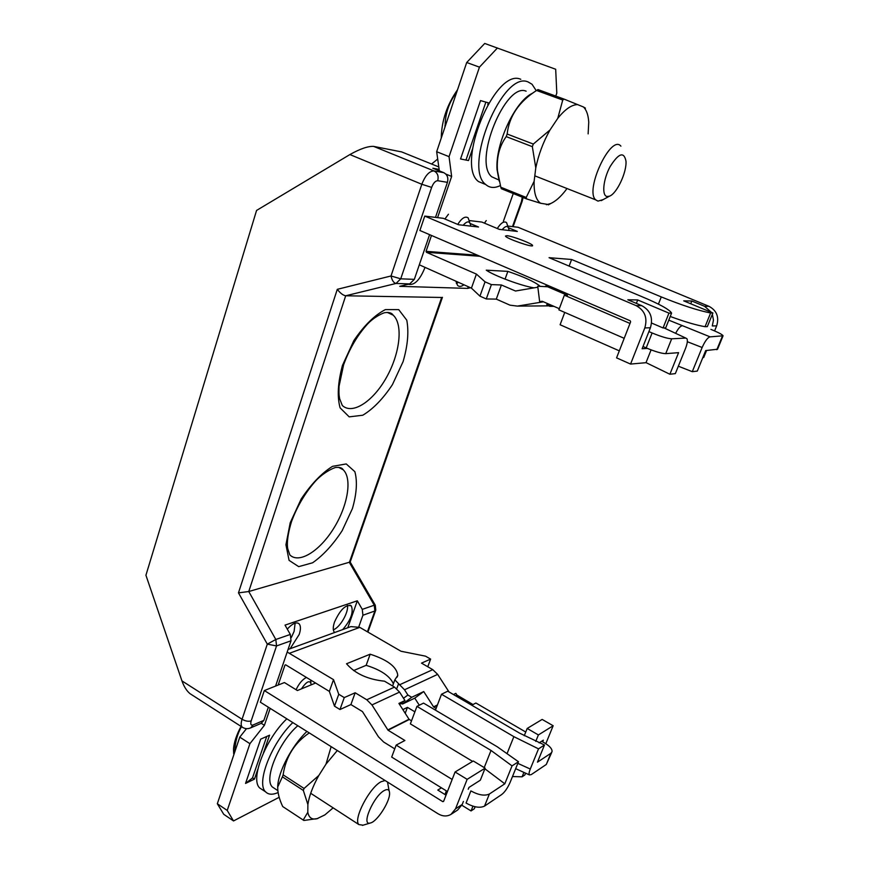 <?xml version="1.0" encoding="UTF-8"?>
<svg xmlns="http://www.w3.org/2000/svg" width="869" height="869" viewBox="0 0 869 869"><rect width="100%" height="100%" fill="white"/><g stroke="black" fill="none" stroke-linecap="round" stroke-linejoin="round"><path stroke-width="1.3" d="M463.427 801.424L462.221 804.466L455.53 808.833L450.989 814.383C446.938 816.664 442.614 816.458 438.019 813.753L260.385 702.217L264.339 690.551L442.755 801.642L443.592 801.403L455.084 771.987L473.279 760.994L485.13 768.142L480.34 780.199L468.956 787.433L468.228 789.28M455.53 808.833L467.153 779.341L455.084 771.987M512.493 776.538L522.095 776.81L524.876 774.942L525.549 773.291M461.873 805.259L471.041 810.94L474.246 808.8L475.202 806.78M553.162 725.745L542.158 719.423L527.201 728.45L538.389 734.946L553.162 725.745L545.808 743.712M535.76 741.409L538.389 734.946M542.636 741.854L543.331 740.171L539.106 742.854M524.246 735.75L527.201 728.45M315.61 683.023L297.394 690.529L284.424 682.556L264.339 690.551M446.014 795.178L437.78 790.073L441.43 787.825M462.221 804.466L457.713 809.973L451.467 814.068M444.95 794.516L446.362 790.877M471.041 810.94L472.942 806.182M474.246 808.8L475.071 806.747M405.215 713.308L407.431 707.366L414.893 711.83M402.858 709.604L407.431 707.366M522.095 776.81L523.833 772.541M467.153 779.341L485.13 768.142M499.219 181.176L497.025 169.477C495.232 144.102 514.948 101.304 532.197 93.407L533.577 92.516M548.85 204.584L540.583 203.259L526.668 198.947L526.212 197.459L534.12 181.317L535.782 167.934L532.339 146.665L533.305 144.069L550.012 129.959L557.768 118.336L562.743 100.044L564.111 99.12L583.447 106.974C586.532 109.972 588.302 115.045 588.747 122.203L588.128 133.891M566.903 188.497L565.817 190.148C560.657 196.85 555.649 201.293 550.772 203.509L548.317 204.878M526.212 197.459L500.805 187.226L501.304 188.714L526.668 198.947M533.305 144.069L507.159 134.032L506.214 136.607L532.339 146.665M506.214 136.607C499.36 146.155 496.449 157.582 497.481 170.878L500.805 187.226M564.111 99.12L537.954 89.561L536.564 90.463L562.743 100.044M536.564 90.463C518.923 101.792 509.125 116.316 507.159 134.032M583.447 106.974L585.413 108.136M551.728 182.501L550.718 182.11M546.384 204.704L550.772 203.509M577.874 104.617C571.911 104.519 565.208 109.092 557.768 118.336M550.012 129.959C543.234 142.038 538.487 154.693 535.782 167.934M534.12 181.317C533.805 192.614 535.956 199.935 540.583 203.259M278.069 792.571C272.605 794.95 268.467 794.722 265.653 791.887C255.79 783.49 271.497 742.995 292.82 722.595M262.59 789.867L259.777 788.02C249.816 779.558 265.447 739.128 286.824 718.826M241.452 726.647C237.422 733.914 235.206 741.898 234.826 750.599L235.162 750.816M234.826 750.599L233.761 754.976M233.696 753.857L233.489 749.121C233.989 742.474 236.509 734.902 241.05 726.397M363.079 825.181L358.886 824.572C352.868 819.521 369.542 787.401 381.143 781.709L385.097 780.525M387.52 782.046L389.095 790.757M384.315 790.497C373.605 795.971 360.635 826.267 370.335 823.008C376.874 821.9 389.746 802.12 389.584 793.527C389.562 789.671 387.813 788.661 384.315 790.497M277.841 790.942L277.7 786.63C278.123 771.9 291.995 745.591 306.594 731.763L306.92 731.448M317.869 818.5L303.889 820.466L282.707 806.541C279.231 799.132 277.58 792.593 277.743 786.934L282.392 776.832L303.335 790.442L304.074 788.455L283.12 774.855L282.392 776.832M303.172 820.064L307.8 812.309L307.876 804.509L303.335 790.442M304.074 788.455L318.814 775.485L326.005 764.112L331.143 746.656M309.277 732.915C294.515 742.865 285.792 756.845 283.12 774.855M333.142 807.855L324.876 814.894L316.837 818.794M337.302 750.512L326.005 764.112M318.814 775.485C312.797 786.358 309.147 796.037 307.876 804.509M307.8 812.309C308.886 817.794 312.014 819.912 317.207 818.685M555.758 96.068L556.801 93.157L555.682 69.248L484.717 43.45L466.707 62.503L436.662 151.706L439.356 170.889M486.249 220.574L484.457 223.159M448.447 214.23L444.906 218.999M472.53 148.871L468.5 160.559L460.548 158.962L480.524 100.587L488.367 102.824L487.726 104.693M497.426 47.98L479.449 67.152L449.045 156.648L451.641 176.44L437.574 217.63M431.48 235.466L426.06 251.337L426.418 252.292L476.408 274.093L485.054 281.838L491.398 284.608L501.391 284.978L515.491 291.017L537.857 287.204M503.39 221.28L513.264 193.537M469.532 220.585L481.871 222.073L499.36 229.383L517.316 231.426L508.506 227.765M445.83 174.072L451.641 176.44M419.303 264.806L471.432 288.139L476.408 274.093M471.432 288.139L479.949 296.155L486.271 298.947L496.297 299.121L509.984 305.16L517.37 306.105L543.494 301.804M668.793 320.161L710.103 336.857L723.062 335.803C722.508 334.739 719.423 333.001 713.807 330.589L710.907 329.373M710.103 336.857C707.724 337.444 705.074 340.985 702.141 347.491L692.278 371.671L697.296 371.096L705.693 350.576L717.533 349.24L722.943 336.107M692.278 371.671L678.341 366.207M648.904 331.589L652.108 332.968C661.048 336.651 667.577 338.595 671.683 338.801L685.804 338.084L686.977 338.758C687.803 340.539 687.292 343.842 685.435 348.665L675.343 373.616L669.88 374.246L646.025 362.623M619.315 350.848L560.103 324.756L564.741 312.406M643.006 346.514L646.188 347.904C655.096 351.608 661.602 353.52 665.73 353.65L678.591 352.662L669.88 374.246M624.203 338.323L558.865 309.853L564.35 295.21L630.014 323.453M551.283 286.9L547.622 286.77L567.446 295.286L564.35 295.21M549.078 304.237L546.742 304.617L550.023 304.65M547.622 286.77L537.737 286.238L539.638 301.597L542.256 301.271L559.299 308.691M534.044 287.856C521.943 286.064 494.374 275.853 486.26 270.172L507.865 271.378C523.768 276.82 534.381 281.665 539.714 285.901M505.063 279.145L507.865 271.378M479.949 296.155L485.054 281.838M486.271 298.947L491.398 284.608M496.297 299.121L501.391 284.978M552.738 305.834L517.37 306.105M549.697 306.322L553.977 306.366M543.125 301.641L539.638 301.597M466.707 62.503L479.449 67.152M436.662 151.706L449.045 156.648M460.548 158.962L468.5 160.559M466.121 159.624L485.869 102.107M498.013 179.601L491.735 176.787C472.823 161.862 505.541 81.979 526.125 91.18M445.232 126.266L441.724 136.694M456.746 92.092C449.23 102.086 445.373 113.013 445.178 124.886L445.634 125.071M445.178 124.886L444.906 126.135M441.246 138.095C441.571 120.845 447.003 104.747 457.518 89.779M603.173 199.598L597.981 201.119L595.667 199.837C584.424 190.441 611.005 133.717 620.9 146.144M607.083 196.513L609.506 196.166C616.794 193.657 626.864 172.29 625.984 161.145C623.964 151.271 618.674 153.096 610.114 166.598C603.14 179.459 601.598 195.786 607.083 196.513M507.93 226.059L518.087 227.276L708.995 306.333C716.751 310.537 719.304 317.044 716.664 325.842L714.59 330.926M706.562 350.511L703.705 357.496L702.836 357.572M506.985 235.695C512.569 236.118 532.697 243.809 532.578 245.492C533.914 248.186 505.367 238.215 505.476 236.02L506.985 235.695M651.087 349.881L645.993 362.688L630.568 364.068L644.809 327.939C647.709 317.88 644.82 310.45 636.141 305.638L424.767 216.099L443.288 218.315L458.495 224.734L478.515 227.005L470.281 223.55M711.439 312.373L704.563 306.29L691.822 301.011L683.707 300.848L712.895 312.981L710.636 312.981C698.144 310.57 681.687 305.215 661.276 296.916L571.596 259.483L549.067 257.68L641.268 296.394C659.441 303.998 669.554 309.57 671.585 313.09L668.956 313.133L637.705 299.957L627.82 299.772L641.822 305.692C650.425 310.45 653.282 317.815 650.414 327.776L642.126 348.741L647.329 348.393M671.585 313.09L665.719 327.874L663.058 327.95L651.565 323.04M630.568 364.068L616.566 357.865L630.633 321.845L630.231 320.791L419.89 230.491L424.767 216.099M691.822 301.011L690.714 303.759M716.664 325.842L712.298 325.962L713.46 320.107L712.363 314.274M712.895 312.981L707.333 326.614L705.063 326.679C696.786 325.332 685.185 321.932 670.26 316.49M710.636 312.981L705.063 326.679M571.596 259.483L569.13 266.11M668.956 313.133L663.058 327.95M637.705 299.957L636.369 303.39M500.338 185.586C494.526 188.367 489.66 188.008 485.728 184.5C462.558 167.999 502.651 69.987 528.167 81.979L532.045 84.271L536.238 90.68M485.793 184.565L478.547 181.599C455.15 165.023 495.048 67.228 520.792 79.296M457.735 224.408C461.743 218.076 465.219 215.903 468.152 217.88L469.792 222.692M470.748 226.125L470.748 226.049C469.977 220.78 467.446 220.509 463.155 225.256M463.894 284.815C461.32 286.651 459.234 286.879 457.637 285.499L455.888 281.284M424.876 267.598L424.648 268.304C419.694 280.274 414.241 285.597 408.3 284.25M468.239 286.727L467.652 288.399L470.487 287.726M429.59 234.663L414.339 279.362L409.679 283.913L399.74 286.336L467.652 288.399M287.291 629.113C292.418 623.464 296.362 621.693 299.121 623.823C300.837 625.832 300.87 629.373 299.208 634.457L290.127 648.708M334.684 632.513L334.402 632.263C332.827 630.427 332.86 627.016 334.511 622.041C340.213 609.593 345.808 604.194 351.293 605.867C353.77 612.069 350.913 619.977 342.712 629.591M358.778 626.864L362.916 615.241L362.275 609.375L357.311 600.805L347.796 627.744M357.311 600.805L285.032 625.115L290.311 634.446L291.017 640.79L275.571 686.086M243.07 727.701L189.974 693.636C186.639 690.844 183.967 686.597 181.947 680.894L145.927 575.245L256.572 210.428L349.892 154.563C360.124 148.816 368.054 146.09 373.67 146.405L401.728 151.934M268.347 707.225L263.872 720.358L261.178 723.345M291.332 637.498L294.102 631.415L295.134 623.138M409.679 283.913L396.025 283.457L345.699 295.775L248.762 591.528L350.196 562.004L442.43 297.317M181.947 680.894L242.06 719.271L267.304 644.135L275.821 639.486L248.762 591.528L238.475 592.864L337.291 289.323C340.279 293.201 343.081 295.351 345.699 295.775L441.669 297.47L349.371 562.439L374.257 605.204L375.278 605.172L375.777 610.103L374.876 610.983L362.916 615.241M189.974 693.636L191.995 694.939M437.694 159.06L431.578 164.013M439.138 169.39L432.827 168.238L443.777 172.681C447.329 174.615 448.556 177.841 447.437 182.338L435.488 217.38M447.437 182.338L437.715 180.719C435.391 180.795 433.37 183.022 431.654 187.4L400.728 278.819L396.025 283.457C393.69 282.936 392.028 280.448 391.017 275.973L421.823 184.271C425.267 175.484 429.319 171.03 434 170.932L443.777 172.681M458.376 282.382L456.399 283.511M347.437 605.465C348.86 612.2 339.909 627.657 333.327 629.797M296.079 689.725C298.99 683.555 302.434 679.46 306.42 677.44M310.657 680.014L310.928 682.665M311.167 684.859L311.189 684.468C310.016 679.71 306.757 681.177 301.391 688.878M497.296 228.514C500.946 222.855 504.042 220.889 506.562 222.594L508.104 227.102M508.995 230.47L508.984 229.992C508.256 225.397 505.986 225.299 502.152 229.698M274.821 788.628L272.431 787.032C263.361 779.308 279.264 741.279 297.828 725.734M246.492 728.667L239.768 737.129L217.326 803.738L223.746 814.318L233.511 820.933L279.199 797.286M263.481 752.847L269.553 735.196L260.678 739.161L245.536 783.436L254.454 779.113L257.854 769.206M452.162 779.439L396.166 745.102L404.9 740.497L388.041 730.21L371.954 704.933L366.761 699.762L355.171 692.767L344.254 697.59L339.975 709.528L334.5 706.171L329.362 691.398L285.695 664.828L284.978 665.089L278.156 685.054M270.183 708.376L264.404 725.3L249.914 743.679L227.222 810.429L233.511 820.933M266.729 736.456L252.488 777.951L245.536 783.436M252.531 777.842L254.454 779.113M288.063 649.458L350.913 626.603L359.777 627.375L400.989 651.25L425.506 656.16L430.622 659.104L421.498 663.123L432.762 669.651L437.65 674.377L449.034 691.952M344.254 697.59L338.747 694.244L333.522 679.645L287.183 652.043M436.097 708.463L433.577 706.877L423.724 691.55L411.721 697.296L407.898 695.026L404.53 689.78L394.841 679.851L397.774 675.398C396.894 666.979 387.693 659.908 370.172 654.194L346.535 663.753C355.03 673.616 367.685 679.428 384.511 681.187L394.504 687.107L399.566 692.093L404.954 700.533L399.599 704.487M404.954 700.533L398.914 703.423L409.017 719.26L411.504 720.857M484.869 768.783L504.813 783.805L512.037 765.882L518.478 761.744L510.092 782.458C507.529 788.172 504.726 792.202 501.674 794.548L484.533 806.106C479.894 808.289 473.735 807.279 466.066 803.054L470.879 790.909C478.58 795.113 484.75 796.156 489.377 794.016L484.533 806.106M447.437 791.54L391.68 757.073L396.166 745.102M394.754 748.861L383.653 742.028L378.439 736.793L362.46 711.592L350.913 704.563L339.975 709.528M504.813 783.805L489.377 794.016M518.478 761.744L497.177 746.732L423.561 703.108L416.946 706.367L410.364 723.877L472.627 761.396M355.171 692.767L350.913 704.563M416.946 706.367L491.028 750.447L512.037 765.882M441.506 694.255L513.861 736.651L538.519 748.85L544.483 745.005L519.629 733.164L447.72 691.192L441.506 694.255L435.456 710.158M541.615 741.257L545.091 743.288C549.903 746.221 552.217 748.991 552.065 751.598L550.892 753.282L537.455 762.178L544.483 745.005M517.826 763.362L530.275 769.032L538.519 748.85M530.275 769.032C529.025 772.226 528.754 774.192 529.449 774.92L531.285 774.583L546.297 764.459L551.674 752.532M455.584 695.787L456.964 695.091L473.018 704.542L475.908 703.021L525.756 732.035M423.724 691.55L414.763 698.144L402.673 703.966L400.739 703.64M419.292 705.215L414.763 698.144M456.964 695.091L455.834 693.353L453.455 694.537M370.172 654.194L366.153 665.339L353.585 670.564M393.385 683.794C389.899 676.028 380.818 669.88 366.153 665.339M338.747 694.244L334.5 706.171M333.522 679.645L329.362 691.398M261.265 723.312L264.404 725.3M430.622 659.104L427.754 666.751M217.326 803.738L227.222 810.429M239.768 737.129L249.914 743.679M443.733 801.022L442.755 801.642M426.06 251.337L477.494 255.225M716.816 349.718L722.367 336.238M702.141 347.491L687.325 341.723M665.73 353.65L671.683 338.801M646.188 347.904L652.108 332.968M685.804 338.084L664.035 327.917M479.949 256.279L426.418 252.292M545.536 286.064L549.686 286.216M682.111 325.81C680.297 326.136 678.168 328.591 675.713 333.185M636.141 305.638L641.822 305.692M708.995 306.333L704.563 306.29M650.414 327.776L644.809 327.939M661.276 296.916L658.42 304.128M291.017 640.79L276.538 645.939L267.304 644.135L238.475 592.864M337.291 289.323L391.017 275.973L400.728 278.819L414.339 279.362M349.892 154.563L421.823 184.271L431.654 187.4M290.311 634.446L275.821 639.486L276.538 645.939L251.184 720.879C250.25 724.268 250.924 725.615 253.194 724.931L263.872 720.358M367.424 631.806L374.876 610.983L374.257 605.204L362.275 609.375M290.203 522.801L301.13 499.099C311.102 484.142 321.563 473.225 332.523 466.338L346.231 463.937L354.856 471.682C357.507 481.404 356.692 493.711 352.412 508.615L342.158 530.687C333.012 544.689 323.17 555.389 312.623 562.775L298.697 566.642L289.073 560.364L285.934 544.765L290.203 522.801M342.473 365.371L353.868 340.583C364.035 325.56 374.539 315.23 385.38 309.592L398.708 309.614L406.768 320.161C408.973 331.741 407.757 345.558 403.097 361.623L392.43 384.63C383.12 398.719 373.246 408.919 362.797 415.219L349.197 416.87L340.094 407.854C337.042 396.709 337.835 382.545 342.473 365.371M338.562 467.326L343.179 469.76C342.158 467.913 339.92 467.142 336.455 467.435C335.923 466.762 323.453 471.824 314.556 482.165C304.584 493.766 296.872 506.985 291.43 521.845C285.727 540.757 287.639 548.046 287.78 548.882L289.877 554.943C299.142 564.068 319.738 551.055 333.653 528.45C347.73 505.997 352.466 478.504 343.179 469.76L339.268 467.392M387.281 312.427L393.179 315.165C391.832 312.97 389.193 312.134 385.271 312.644C384.402 312.286 374.322 316.577 367.305 324.311C357.311 335.412 349.414 348.914 343.603 364.806L339.051 386.281C338.736 395.699 339.214 395.482 339.67 398.795L342.299 405.486C352.456 415.089 373.138 401.391 386.444 377.483C399.903 353.716 403.412 324.452 393.179 315.165L388.247 312.46M250.457 727.961L250.739 727.842C247.73 729.167 244.873 728.917 242.147 727.092C240.887 725.626 240.865 723.019 242.06 719.271C245.427 721.161 248.469 721.704 251.184 720.879M436.955 159.559L437.813 159.907M401.413 151.814L438.802 166.935M373.67 146.405L434 170.932C437.596 172.898 438.834 176.157 437.715 180.719M512.482 226.613L521.465 201.532L522.269 197.165M521.465 201.532L522.128 201.456L523.116 197.513M261.428 723.236L250.739 727.842L253.194 724.931M285.684 664.818L284.978 665.089M289.67 653.195L359.777 627.375M366.761 699.762L394.504 687.107M399.49 684.826L432.762 669.651M409.256 719.51L388.041 730.21M484.218 767.588L491.028 750.447M507.235 753.162L513.861 736.651M550.892 753.282L546.297 764.459M457.192 695.319L455.899 695.971M437.281 705.367L433.816 707.116M398.404 684.185L396.72 688.737M411.721 697.296L402.673 703.966M407.898 695.026L403.509 698.274M437.65 674.377L404.53 689.78M399.566 692.093L371.954 704.933M387.791 729.96L409.017 719.26M433.577 706.877L437.444 704.933M497.025 169.477L497.459 170.878M265.653 791.887L259.777 788.02M233.489 749.121L233.848 752.923M358.886 824.572L310.689 793.278M370.335 823.008L362.406 825.387M491.735 176.787L498.958 180.024M595.667 199.837L534.804 175.831M609.506 196.166L601.261 200.63M485.728 184.5L478.547 181.599M299.121 623.823L297.752 623.019M375.191 605.03L350.185 562.058M522.106 201.543L513.101 226.679M351.293 605.867L350.088 605.172M375.669 610.407L367.902 632.089M272.431 787.032L277.808 790.605M394.841 679.851L392.582 685.978M397.774 675.398L397.155 677.103M515.675 768.663L529.449 774.92"/></g></svg>
